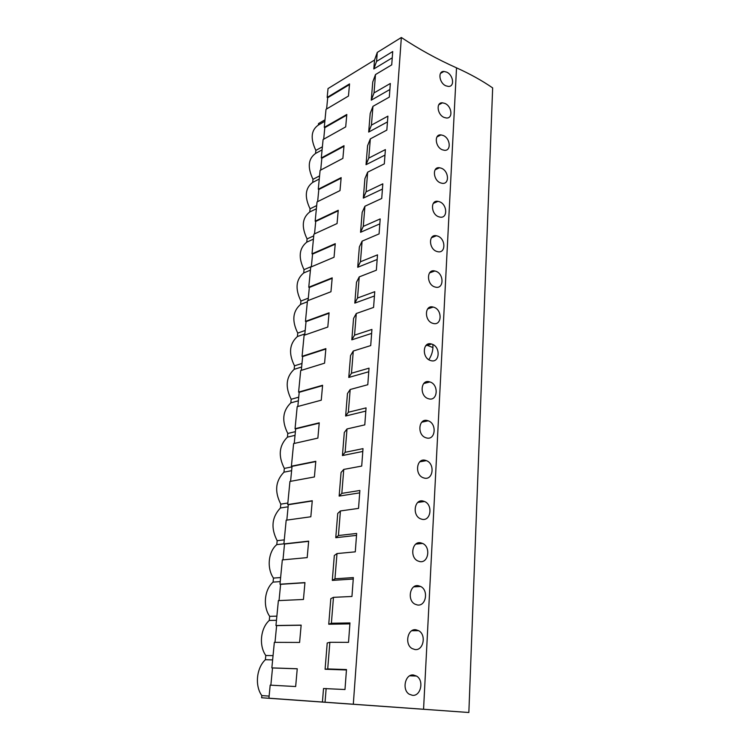 <?xml version="1.0" encoding="UTF-8"?>
<svg xmlns="http://www.w3.org/2000/svg" width="750" height="750" viewBox="0 0 750 750"><rect width="100%" height="100%" fill="white"/><g stroke="black" fill="none" stroke-linecap="round" stroke-linejoin="round"><path stroke-width="1.12" d="M468.853 712.5L492.656 87.909C482.147 80.644 470.1 73.959 456.525 67.847C437.278 59.25 418.884 49.134 401.353 37.5L377.278 52.416L374.531 60.047L328.031 88.566L327.169 97.425L349.547 83.916L348.459 96.056L326.016 109.331L324.272 127.378L346.809 114.469L345.703 126.881L323.091 139.537L321.3 157.969L344.016 145.697L342.881 158.381L320.1 170.391L318.272 189.225L341.166 177.628L340.003 190.603L317.044 201.919L315.169 221.175L338.241 210.281L337.059 223.547L313.912 234.15L312.009 253.837L335.259 243.675L334.041 257.25L310.716 267.103L308.766 287.231L332.203 277.847L330.956 291.741L307.453 300.806L305.456 321.394L329.072 312.816L327.806 327.037L304.106 335.278L302.072 356.344L325.875 348.619L324.572 363.178L300.694 370.547L298.603 392.109L322.594 385.275L321.262 400.191L297.188 406.65L295.05 428.709L319.237 422.822L317.869 438.103L293.606 443.597L291.412 466.2L315.797 461.297L314.4 476.953L289.941 481.444L287.691 504.581L312.272 500.728L310.837 516.769L286.181 520.2L283.884 543.909L308.663 541.144L307.191 557.606L282.328 559.913L279.975 584.212L304.95 582.6L303.441 599.475L278.381 600.619L275.963 625.528L301.153 625.125L299.597 642.441L274.341 642.347L271.856 667.894L297.244 668.756L295.659 686.541L270.188 685.144L268.922 698.194L301.603 700.566L261.609 697.753L468.853 712.5L268.922 698.194M325.003 119.803L318.525 123.563L318.375 125.053L324.853 121.303M377.278 52.416L376.556 61.416L392.719 51.544L391.725 64.866L375.497 74.559L372.75 81.984L371.278 100.163L389.878 89.503M374.531 60.047L373.809 68.963L392.25 57.816M375.497 74.559L374.025 92.916L390.328 83.475L389.316 97.106L372.947 106.35L371.438 125.128L387.891 116.147L386.841 130.097L370.331 138.881L368.784 158.1L385.387 149.588L384.319 163.875L367.65 172.172L366.075 191.841L382.819 183.834L381.731 198.469L364.913 206.25L363.291 226.387L380.194 218.916L379.078 233.897L362.109 241.153L360.45 261.769L377.512 254.85L376.359 270.206L359.231 276.891L357.534 298.022L374.756 291.684L373.575 307.425L356.288 313.509L354.553 335.156L371.925 329.438L370.716 345.581L353.278 351.028L351.488 373.228L369.028 368.166L367.791 384.722L350.184 389.503L348.347 412.256L366.056 407.887L364.791 424.875L347.006 428.953L345.131 452.297L363.009 448.641L361.706 466.078L343.753 469.416L341.831 493.369L359.878 490.481L358.538 508.387L340.416 510.947L338.438 535.528L356.663 533.447L355.284 551.841L336.994 553.566L334.959 578.812L353.363 577.584L351.947 596.475L333.469 597.337L331.388 623.259L349.969 622.931L348.516 642.356L329.859 642.291L327.712 668.934L346.481 669.553L344.981 689.531L323.522 688.528L322.434 701.962M329.859 642.291L327.216 642.994L325.087 669.253L346.453 669.966M333.469 597.337L330.816 598.669L328.744 624.234L349.894 623.878M336.994 553.566L334.322 555.497L332.297 580.397L353.25 579.028M340.416 510.947L337.734 513.441L335.766 537.703L356.522 535.378M343.753 469.416L341.062 472.453L339.141 496.097L359.7 492.863M347.006 428.953L344.306 432.497L342.431 455.55L362.803 451.453M350.184 389.503L347.466 393.534L345.637 416.016L365.822 411.094M353.278 351.028L350.55 355.528L348.769 377.456L368.766 371.756M356.288 313.509L353.559 318.431L351.825 339.834L371.634 333.403M359.231 276.891L356.503 282.234L354.806 303.122L374.428 295.988M362.109 241.153L359.372 246.881L357.712 267.281L377.166 259.481M364.913 206.25L362.166 212.363L360.553 232.284L379.828 223.856M367.65 172.172L364.903 178.641L363.328 198.103L382.434 189.075M370.331 138.881L367.584 145.688L366.038 164.7L384.975 155.1M372.947 106.35L370.2 113.475L368.691 132.066L387.45 121.922M270.853 685.181L272.522 667.959L297.244 668.803M271.856 667.894L272.522 667.959M274.997 642.347L276.619 625.613L301.144 625.219M275.963 625.528L276.619 625.613M279.037 600.591L280.613 584.316L304.941 582.75M279.975 584.212L280.613 584.316M282.984 559.856L284.513 544.031L308.644 541.35M283.884 543.909L284.513 544.031M286.828 520.116L288.319 504.722L312.253 500.972M287.691 504.581L288.319 504.722M290.578 481.322L292.031 466.35L315.769 461.588M291.412 466.2L292.031 466.35M294.244 443.456L295.659 428.888L319.209 423.159M295.05 428.709L295.659 428.888M297.825 406.472L299.194 392.297L322.566 385.65M298.603 392.109L299.194 392.297M301.322 370.35L302.653 356.541L325.837 349.031M302.072 356.344L302.653 356.541M304.734 335.062L306.038 321.609L329.034 313.266M305.456 321.394L306.038 321.609M308.072 300.572L309.337 287.466L332.156 278.334M308.766 287.231L309.337 287.466M311.334 266.85L312.572 254.081L335.212 244.2M312.009 253.837L312.572 254.081M314.522 233.878L315.731 221.428L338.194 210.825M315.169 221.175L315.731 221.428M317.644 201.628L318.816 189.488L341.109 178.209M318.272 189.225L318.816 189.488M320.7 170.072L321.844 158.241L343.969 146.306M321.3 157.969L321.844 158.241M323.691 139.2L324.806 127.659L346.753 115.106M324.272 127.378L324.806 127.659M326.606 108.984L327.703 97.725L349.481 84.581M327.169 97.425L327.703 97.725M269.128 696.094L261.825 695.597L261.609 697.753M261.825 695.597C254.644 685.763 256.509 667.894 265.378 659.719L265.8 655.5C258.722 645.647 260.531 628.2 269.269 620.456L269.681 616.341C262.697 606.469 264.469 589.434 273.075 582.103L273.469 578.081C266.578 568.191 268.312 551.55 276.788 544.622L277.172 540.694C270.684 528.113 271.762 517.209 280.416 507.984L280.8 504.141C274.387 491.625 275.447 480.966 283.969 472.172L284.344 468.412C278.006 455.944 279.047 445.519 287.438 437.137L287.803 433.463C281.55 421.05 282.562 410.85 290.841 402.872L291.197 399.272C285.019 386.916 286.003 376.941 294.159 369.337L294.506 365.822C288.403 353.522 289.378 343.753 297.413 336.525L297.75 333.084C291.722 320.841 292.669 311.278 300.6 304.406L300.928 301.031C294.975 288.844 295.903 279.488 303.712 272.953L304.041 269.653C298.153 257.522 299.062 248.353 306.769 242.156L307.087 238.922C301.266 226.847 302.156 217.866 309.759 211.978L310.069 208.809C304.312 196.8 305.184 188.006 312.684 182.419L312.994 179.316C307.303 167.363 308.156 158.737 315.562 153.45L315.863 150.412C310.228 138.516 311.072 130.059 318.375 125.053M432.9 344.569L432.919 347.55C432.694 351.909 431.325 355.959 428.822 359.7M432.731 270.919L433.491 271.472M401.353 37.5L353.316 704.119M445.856 85.809L448.35 86.419C454.978 86.897 453.356 74.85 446.578 72.103L443.972 71.447C437.616 70.931 439.153 83.072 445.856 85.809M417.356 604.969C425.953 606.638 428.878 590.25 420.647 586.481L418.378 585.722C410.016 583.903 406.913 600.159 414.919 604.134L417.356 604.969M428.681 398.784C437.831 401.597 439.003 384.356 429.881 381.947L429.572 381.853C420.684 378.863 419.231 395.991 428.194 398.644L428.681 398.784M434.812 286.95L435.469 287.128C444.094 289.453 444.188 273.628 435.647 271.209L434.831 270.984C426.469 268.697 426.384 284.55 434.812 286.95M432.816 323.325L433.106 323.409C442.059 326.137 442.566 309.534 433.669 307.2L433.219 307.069C424.519 304.387 424.05 321.009 432.816 323.325M430.772 360.591C439.997 363.609 440.841 346.284 431.644 344.072L431.569 344.044C422.606 340.95 421.613 358.228 430.678 360.562L430.772 360.591M442.341 149.784L444.309 150.281C451.584 151.256 450.403 138.112 443.1 135.441L441.009 134.906C434.006 133.912 435.131 147.131 442.341 149.784M444.122 117.431C437.166 114.731 435.825 102.075 442.5 102.825L444.853 103.416C451.884 106.125 453.309 118.706 446.363 117.994L444.122 117.431M438.666 216.759L440.016 217.116C447.966 218.7 447.347 204.3 439.453 201.741L437.972 201.347C430.284 199.763 430.875 214.219 438.666 216.759M440.531 182.888L442.191 183.319C449.803 184.584 448.884 170.831 441.3 168.216L439.5 167.747C432.159 166.472 433.031 180.281 440.531 182.888M436.762 251.438C428.663 248.963 428.391 233.831 436.416 235.753L437.569 236.062C445.781 238.556 446.062 253.65 437.775 251.709L436.762 251.438M422.062 519.3L420.403 518.756C411.975 515.278 414.478 498.741 423.028 501.028L424.519 501.506C433.144 504.759 430.866 521.428 422.062 519.3M424.322 478.097L423.056 477.694C414.431 474.488 416.606 457.772 425.259 460.294L426.356 460.641C435.169 463.622 433.238 480.459 424.322 478.097M426.525 437.944L425.653 437.672C416.85 434.738 418.678 417.825 427.444 420.581L428.137 420.797C437.119 423.497 435.553 440.531 426.525 437.944M414.919 649.528C423.422 650.962 426.637 634.688 418.612 630.675L415.959 629.775C407.681 628.181 404.306 644.334 412.097 648.553L414.919 649.528M419.747 561.572L417.684 560.887C409.472 557.147 412.284 540.769 420.731 542.831L422.616 543.441C431.053 546.956 428.438 563.475 419.747 561.572M412.406 695.306L409.209 694.191C401.644 689.747 405.272 673.659 413.475 675.009L416.503 676.059C424.322 680.297 420.825 696.506 412.406 695.306M326.147 688.491L325.05 702.131M373.809 68.963L376.556 61.416M371.278 100.163L374.025 92.916M322.387 146.803L315.863 150.412M322.087 149.869L315.562 153.45M325.087 669.253L327.712 668.934M272.634 659.897L265.378 659.719M273.047 655.641L265.8 655.5M368.691 132.066L371.438 125.128M319.566 175.894L312.994 179.316M319.256 179.016L312.684 182.419M366.038 164.7L368.784 158.1M316.688 205.575L310.069 208.809M316.378 208.763L309.759 211.978M363.328 198.103L366.075 191.841M313.744 235.875L307.087 238.922M313.434 239.128L306.769 242.156M360.553 232.284L363.291 226.387M311.363 266.55L304.041 269.653M310.425 270.141L303.712 272.953M357.712 267.281L360.45 261.769M308.306 298.172L300.928 301.031M307.359 301.8L300.6 304.406M354.806 303.122L357.534 298.022M305.184 330.459L297.75 333.084M304.847 333.928L297.413 336.525M432.919 347.55L427.284 345.356M427.219 345.328L426.431 345.019M351.825 339.834L354.553 335.156M301.988 363.459L294.506 365.822M301.641 367.003L294.159 369.337M348.769 377.456L351.488 373.228M298.725 397.172L291.197 399.272M298.378 400.8L290.841 402.872M345.637 416.016L348.347 412.256M295.387 431.644L287.803 433.463M295.031 435.347L287.438 437.137M342.431 455.55L345.131 452.297M291.975 466.884L284.344 468.412M291.609 470.672L283.969 472.172M339.141 496.097L341.831 493.369M287.841 503.025L280.8 504.141M288.113 506.803L280.416 507.984M335.766 537.703L338.438 535.528M284.269 539.869L277.172 540.694M283.884 543.834L276.788 544.622M332.297 580.397L334.959 578.812M280.622 577.566L273.469 578.081M280.228 581.616L273.075 582.103M328.744 624.234L331.388 623.259M276.881 616.144L269.681 616.341M276.478 620.297L269.269 620.456M456.525 67.847L423.562 709.209M440.484 73.397L443.972 71.447M409.762 675.806L416.503 676.059M438.731 104.812L442.5 102.816M436.95 136.931L441.009 134.906M435.141 169.781L439.5 167.747M433.303 203.381L437.972 201.347M431.438 237.75L436.416 235.753M429.534 272.925L434.831 270.984M427.622 308.925L433.219 307.069M425.681 345.787L431.569 344.044M423.731 383.531L429.881 381.947M421.762 422.194L428.137 420.797M419.775 461.822L426.356 460.641M417.787 502.444L424.519 501.506M415.8 544.106L422.616 543.441M413.794 586.847L420.647 586.481M411.788 630.731L418.612 630.675"/></g></svg>
